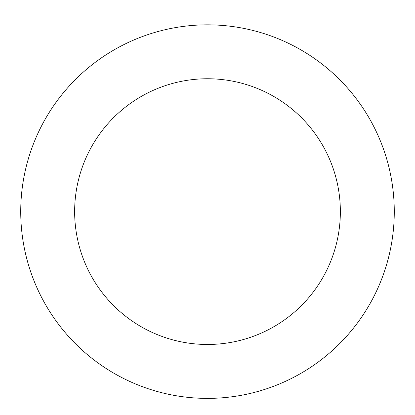<?xml version="1.0" encoding="UTF-8"?>
<svg xmlns="http://www.w3.org/2000/svg" width="415" height="415" viewBox="0 0 415 415"><rect width="100%" height="100%" fill="white"/><g stroke="black" fill="none" stroke-linecap="round" stroke-linejoin="round"><path stroke-width="0.62" d="M152.679 33.065A186.776 186.776 0 0 0 80.287 348.367A186.776 186.776 0 0 0 389.54 253.409A186.776 186.776 0 0 0 152.679 33.065M168.5 84.608A132.857 132.857 0 0 0 117.009 308.89A132.857 132.857 0 0 0 336.99 241.343A132.857 132.857 0 0 0 168.5 84.608"/></g></svg>
